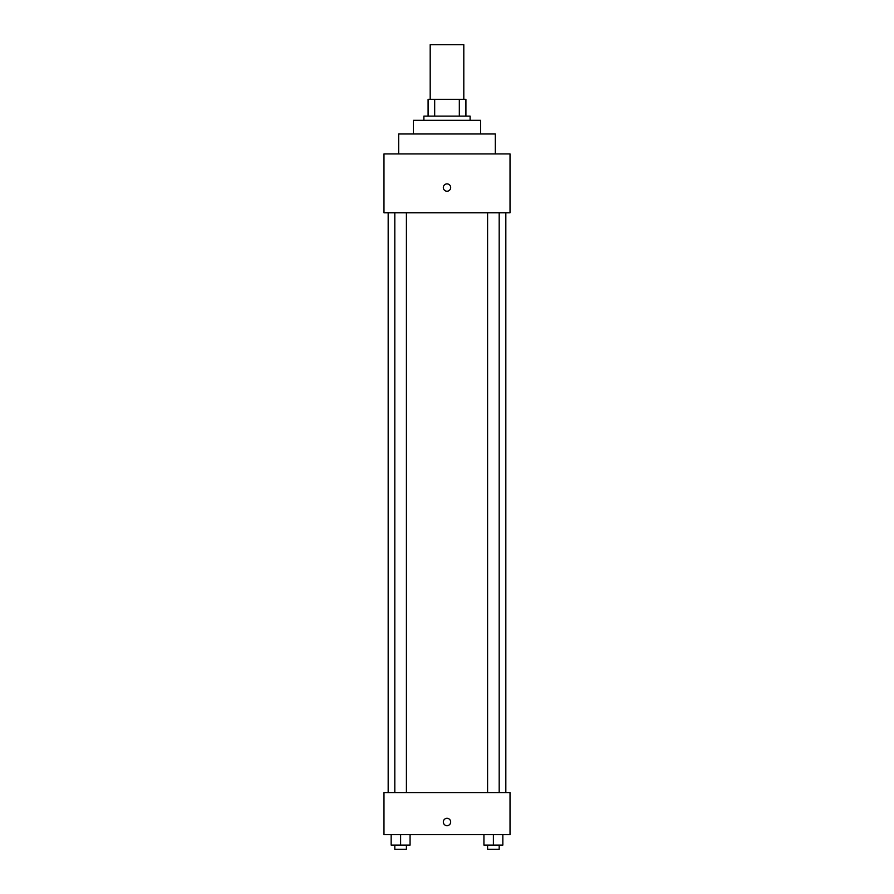 <?xml version="1.0" encoding="UTF-8"?>
<svg xmlns="http://www.w3.org/2000/svg" width="894" height="894" viewBox="0 0 894 894"><rect width="100%" height="100%" fill="white"/><g stroke="black" fill="none" stroke-linecap="round" stroke-linejoin="round"><path stroke-width="1.34" d="M463.807 99.323L463.807 44.7L430.193 44.7L430.193 99.323M434.674 116.131L434.674 99.323L428.092 99.323L428.092 116.131L428.092 99.323M434.674 99.323L465.908 99.323L465.908 116.131M459.326 116.131L459.326 99.323M423.89 120.332L423.89 116.131L470.11 116.131L470.11 120.332M413.386 133.988L413.386 120.332L480.614 120.332L480.614 133.988M398.679 153.936L398.679 133.988L495.321 133.988L495.321 153.936M383.973 153.936L510.027 153.936L510.027 212.761L383.973 212.761L383.973 153.936M447 191.227A3.677 3.677 0 0 1 443.815 185.717A3.677 3.677 0 0 1 450.185 185.717A3.677 3.677 0 0 1 447 191.227M383.973 792.576L510.027 792.576L510.027 834.594L383.973 834.594L383.973 792.576M447 825.665A3.677 3.677 0 0 1 443.815 820.156A3.677 3.677 0 0 1 450.185 820.156A3.677 3.677 0 0 1 447 825.665M483.933 834.594L483.933 845.098L502.841 845.098L502.841 834.594L502.841 845.098M493.387 845.098L493.387 834.594M499.187 845.098L499.187 849.3L487.588 849.3L487.588 845.098M391.159 834.594L391.159 845.098L410.067 845.098L410.067 834.594L410.067 845.098M400.613 845.098L400.613 834.594M406.412 845.098L406.412 849.3L394.813 849.3L394.813 845.098M505.825 792.576L505.825 212.761M388.175 792.576L388.175 212.761M487.588 212.761L487.588 792.576M499.187 212.761L499.187 792.576M406.412 792.576L406.412 212.761M394.813 792.576L394.813 212.761"/></g></svg>
